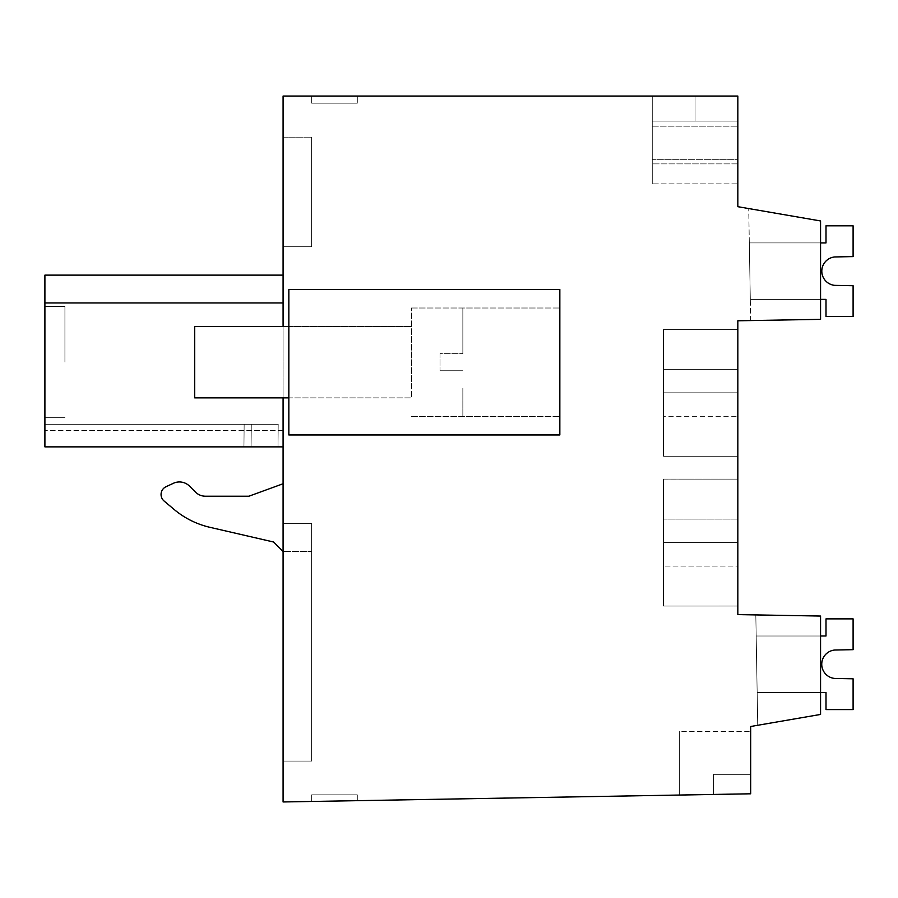 <?xml version="1.0" encoding="UTF-8"?>
<svg xmlns="http://www.w3.org/2000/svg" width="898" height="898" viewBox="0 0 898 898"><rect width="100%" height="100%" fill="white"/><g stroke="black" fill="none" stroke-linecap="round" stroke-linejoin="round"><path stroke-width="0.67" stroke-dasharray="4.49 3.37" d="M820.559 714.438L820.559 616.05L737.83 614.602L737.83 320.788L820.559 319.351L820.559 220.953L737.83 206.686L737.83 96.041L283.083 96.041L283.083 801.959L750.672 793.798L750.672 726.493L820.559 714.438L820.559 616.05L755.813 614.917L820.559 616.05L755.813 614.917L820.559 616.05L755.813 614.917L820.559 616.05L755.813 614.917L820.559 616.05L755.813 614.917L820.559 616.05L755.813 614.917L820.559 616.05L820.559 714.438L820.559 616.05L820.559 714.438L820.559 616.05L820.559 714.438L820.559 616.05L820.559 714.438L820.559 616.05L820.559 714.438L820.559 616.05L820.559 714.438L757.732 725.27L755.813 614.917L757.732 725.27L820.559 714.438M288.842 434.958L288.842 289.47L559.836 289.47L288.842 289.47L288.842 434.958L288.842 289.47L559.836 289.47L559.836 434.958L288.842 434.958L559.836 434.958L559.836 289.47L559.836 434.958L288.842 434.958M737.83 369.325L737.83 456.285L737.83 329.353L737.83 456.285L737.83 329.353L737.83 456.285L737.83 329.353L737.83 416.302L737.83 369.325L663.499 369.325L663.499 416.302L737.83 416.302L663.499 416.302L663.499 456.285L737.83 456.274L663.499 456.285L663.499 329.353L737.83 329.364L663.499 329.353L663.499 392.819L737.83 392.819L663.499 392.819L663.499 456.285L663.499 329.353L663.499 369.325L737.83 369.325M737.83 542.572L737.83 606.049L737.83 479.105L737.83 606.049L737.83 479.105L737.83 606.049L737.83 479.105L737.83 606.049L737.83 479.105L737.83 542.572L663.499 542.572L663.499 606.049L737.83 606.027L663.499 606.049L663.499 566.066L737.83 566.066L737.83 479.105L737.83 566.066L663.499 566.066L663.499 606.049L663.499 542.572L737.83 542.572L663.499 542.572L663.499 479.105L737.83 479.128L663.499 479.105L663.499 606.049L737.83 606.027L663.499 606.049L663.499 542.572L737.83 542.572L663.499 542.572L663.499 479.105L663.499 606.049L663.499 542.572L737.83 542.572L663.499 542.572L663.499 479.105L737.83 479.128L663.499 479.105L663.499 606.049L737.83 606.027L663.499 606.049L663.499 542.572L737.83 542.572L663.499 542.572L663.499 479.105L663.499 606.049L663.499 542.572L737.83 542.572M750.672 731.556L750.672 774.345L713.584 774.345L713.584 794.449L679.359 795.044L713.584 794.449L679.359 795.044L713.584 794.449L679.359 795.044L713.584 794.449L679.359 795.044L713.584 794.449L679.359 795.044L713.584 794.449L713.584 774.345L713.584 794.449L713.584 774.345L713.584 794.449L713.584 774.345L713.584 794.449L713.584 774.345L713.584 794.449L713.584 774.345L750.672 774.345L713.584 774.345L750.672 774.345L713.584 774.345L750.672 774.345L713.584 774.345L750.672 774.345L713.584 774.345L750.672 774.345L750.672 731.556L750.672 774.345L750.672 731.556L750.672 774.345L750.672 731.556L750.672 774.345L750.672 731.556L750.672 774.345L750.672 731.556L679.359 731.556L679.359 795.044L679.359 731.556L679.359 795.044L679.359 731.556L679.359 795.044L679.359 731.556L679.359 795.044L679.359 731.556L679.359 795.044L679.359 731.556L750.672 731.556M357.303 800.668L311.662 801.465L357.303 800.668L311.662 801.465L357.303 800.668L311.662 801.465L357.303 800.668L311.662 801.465L357.303 800.668L311.662 801.465L357.303 800.668L311.662 801.465L357.303 800.668L357.303 794.831L311.662 794.831L311.662 801.465L311.662 794.831L311.662 801.465L311.662 794.831L311.662 801.465L311.662 794.831L311.662 801.465L311.662 794.831L311.662 801.465L311.662 794.831L311.662 801.465L311.662 794.831L357.303 794.831L357.303 800.668L357.303 794.831L311.662 794.831L357.303 794.831L357.303 800.668L357.303 794.831L311.662 794.831L357.303 794.831L357.303 800.668L357.303 794.831L311.662 794.831L357.303 794.831L357.303 800.668L357.303 794.831L311.662 794.831L357.303 794.831L357.303 800.668L357.303 794.831L311.662 794.831L357.303 794.831L357.303 800.668M283.083 397.87L283.083 326.558M283.083 246.737L283.083 137.192L283.083 246.737L283.083 137.192L283.083 246.737L283.083 137.192L283.083 246.737L283.083 137.192L283.083 246.737L283.083 137.192L283.083 246.737L283.083 137.192L283.083 246.737L311.617 246.737L311.617 137.192L311.617 246.737L311.617 137.192L311.617 246.737L311.617 137.192L311.617 246.737L311.617 137.192L311.617 246.737L311.617 137.192L311.617 246.737L311.617 137.192L311.617 246.737L283.083 246.737M283.083 275.125L44.9 275.125L283.083 275.125L44.9 275.125L283.083 275.125L44.9 275.125L44.9 302.94L283.083 302.94L44.9 302.94L283.083 302.94L283.083 275.125L283.083 446.867L283.083 430.411L283.083 446.867L283.083 430.411L283.083 446.867L44.9 446.867L44.9 275.125L44.9 302.94L44.9 275.125L44.9 302.94L44.9 275.125L44.9 302.94L44.9 275.125L44.9 302.94L44.9 275.125L44.9 302.94L283.083 302.94L283.083 446.867L44.9 446.867L251.081 446.867L44.9 446.867L44.9 424.283L44.9 446.867L44.9 424.283L44.9 446.867L44.9 424.283L44.9 446.867L44.9 424.283L44.9 446.867L44.9 424.283L44.9 446.867L44.9 424.283L44.9 446.867L283.083 446.867L44.9 446.867L243.953 446.867L244.144 424.283L44.9 424.283L278.2 424.283L44.9 424.283L278.2 424.283L44.9 424.283L278.2 424.283L44.9 424.283L278.2 424.283L44.9 424.283L244.144 424.283L243.953 446.867L277.998 446.867L251.081 446.867L251.272 424.283L251.081 446.867L44.9 446.867L283.083 446.867L44.9 446.867L243.953 446.867L244.144 424.283L243.953 446.867L277.998 446.867L278.2 424.283L277.998 446.867L251.081 446.867L251.272 424.283L251.081 446.867L44.9 446.867L283.083 446.867L44.9 446.867L243.953 446.867L244.144 424.283L243.953 446.867L277.998 446.867L278.2 424.283L277.998 446.867L251.081 446.867L251.272 424.283L251.081 446.867L44.9 446.867L283.083 446.867L44.9 446.867L243.953 446.867L244.144 424.283L243.953 446.867L277.998 446.867L278.2 424.283L277.998 446.867L251.081 446.867L251.272 424.283L251.081 446.867L44.9 446.867L283.083 446.867L283.083 430.411L283.083 446.867M283.083 523.613L283.083 761.066L283.083 523.613L283.083 761.066L283.083 523.613L283.083 761.066L283.083 523.613L283.083 761.066L283.083 523.613L283.083 761.066L283.083 523.613L311.617 523.613L311.617 761.066L311.617 523.613L311.617 761.066L311.617 523.613L311.617 761.066L311.617 523.613L311.617 761.066L311.617 523.613L311.617 761.066L311.617 523.613L283.083 523.613L311.617 523.613L283.083 523.613L311.617 523.613L311.617 551.484L283.083 551.484L283.083 483.753L283.083 523.613L311.617 523.613L283.083 523.613L311.617 523.613L283.083 523.613L311.617 523.613L283.083 523.613L311.617 523.613L311.617 761.066L283.083 761.066L311.617 761.066L283.083 761.066L311.617 761.066L311.617 551.484L283.083 551.484L283.083 483.753L283.083 523.613M311.662 96.041L357.303 96.041L311.662 96.041L357.303 96.041L311.662 96.041L357.303 96.041L311.662 96.041L357.303 96.041L311.662 96.041L357.303 96.041L311.662 96.041L357.303 96.041L311.662 96.041L311.662 103.169L357.303 103.169L311.662 103.169L311.662 96.041L311.662 103.169L357.303 103.169L311.662 103.169L311.662 96.041L311.662 103.169L357.303 103.169L311.662 103.169L311.662 96.041L311.662 103.169L357.303 103.169L311.662 103.169L311.662 96.041L311.662 103.169L357.303 103.169L311.662 103.169L311.662 96.041L311.662 103.169L357.303 103.169L311.662 103.169L311.662 96.041M695.041 96.041L652.262 96.041L695.041 96.041L652.262 96.041L695.041 96.041L652.262 96.041L695.041 96.041L652.262 96.041L695.041 96.041L652.262 96.041L695.041 96.041L695.041 121.107L652.262 121.107L695.041 121.107L652.262 121.107L652.262 163.896L652.262 121.107L652.262 163.896L652.262 121.107L695.041 121.107L652.262 121.107L652.262 163.896L652.262 96.041L652.262 121.107L652.262 96.041L652.262 121.107L652.262 96.041L652.262 121.107L695.041 121.107L652.262 121.107L652.262 96.041L652.262 121.107L695.041 121.107L652.262 121.107L652.262 96.041L652.262 121.107L695.041 121.107L695.041 96.041L695.041 121.107L737.83 121.107L737.83 163.896L737.83 121.107L737.83 163.896L737.83 121.107L737.83 163.896L737.83 121.107L737.83 163.896L737.83 121.107L737.83 163.896L737.83 121.107L695.041 121.107L695.041 96.041L695.041 121.107L737.83 121.107L695.041 121.107L737.83 121.107L695.041 121.107L695.041 96.041L695.041 121.107L737.83 121.107L695.041 121.107L695.041 96.041L695.041 121.107L737.83 121.107L695.041 121.107L695.041 96.041M737.83 183.866L737.83 126.18L737.83 183.866L737.83 126.18L737.83 183.866L737.83 126.18L737.83 183.866L737.83 126.18L737.83 183.866L737.83 159.687L737.83 183.866L652.262 183.866L652.262 126.18L652.262 183.866L652.262 126.18L652.262 183.866L652.262 126.18L652.262 183.866L652.262 126.18L652.262 183.866L652.262 126.18L652.262 183.866L652.262 126.18L652.262 183.866L737.83 183.866M737.83 159.687L737.83 126.18L737.83 159.687L652.262 159.687L737.83 159.687M820.559 220.953L748.719 208.561L820.559 220.953L748.719 208.561L820.559 220.953L748.719 208.561L820.559 220.953L748.719 208.561L820.559 220.953L748.719 208.561L820.559 220.953L748.719 208.561L820.559 220.953L820.559 319.351L750.672 320.564L820.559 319.351L750.672 320.564L820.559 319.351L750.672 320.564L820.559 319.351L750.672 320.564L820.559 319.351L750.672 320.564L820.559 319.351L750.672 320.564L820.559 319.351L820.559 220.953M288.842 379.304L288.842 326.558L288.842 379.304M559.836 388.194L559.836 308.014L559.836 388.194M737.83 519.089L663.499 519.089L737.83 519.089M283.083 483.753L248.858 496.224L283.083 483.753L248.858 496.224L205.496 496.224A14.267 14.267 0 0 1 195.416 492.048L189.512 486.132A14.267 14.267 0 0 0 173.393 483.292L165.995 486.738A8.553 8.553 0 0 0 164.121 501.05L174.167 509.492A85.579 85.579 0 0 0 209.919 527.317L273.632 542.022L283.083 551.484L273.632 542.022L283.083 551.484L311.617 551.484L283.083 551.484M283.083 430.411L44.9 430.411L283.083 430.411M283.083 137.192L311.617 137.192L283.083 137.192M357.303 96.041L357.303 103.169L357.303 96.041M737.83 163.896L652.262 163.896L737.83 163.896M750.672 320.564L748.719 208.561L750.672 320.564M411.497 345.113L411.497 397.87L411.497 345.113M411.497 388.194L411.497 308.014L411.497 388.194M248.858 496.224L205.496 496.224L248.858 496.224M205.496 496.224A14.267 14.267 0 0 1 195.416 492.048L189.512 486.132A14.267 14.267 0 0 0 173.393 483.292L165.995 486.738A8.553 8.553 0 0 0 164.121 501.05L174.167 509.492A85.579 85.579 0 0 0 209.919 527.317L273.632 542.022M44.9 362.074L44.9 306.442L44.9 362.074M64.925 362.074L64.925 306.442L64.925 362.074M757.732 725.27L755.813 614.917L757.732 725.27M283.083 302.94L44.9 302.94L283.083 302.94M189.512 486.132A14.267 14.267 0 0 0 173.393 483.292M165.995 486.738A8.553 8.553 0 0 0 164.121 501.05M174.167 509.492A85.579 85.579 0 0 0 209.919 527.317M283.083 761.066L311.617 761.066L283.083 761.066M663.499 329.364L737.83 329.364L663.499 329.353L663.499 392.819L737.83 392.819L663.499 392.819L663.499 456.285L737.83 456.274L663.499 456.285L663.499 329.353L663.499 392.819L737.83 392.819L663.499 392.819L663.499 456.285L663.499 329.353L737.83 329.364L663.499 329.353L663.499 392.819L737.83 392.819L663.499 392.819L663.499 456.285L737.83 456.274L663.499 456.285L663.499 329.353L663.499 392.819L737.83 392.819L663.499 392.819L663.499 456.285L663.499 329.353L737.83 329.353L663.499 329.353M277.998 446.867L278.2 424.283L277.998 446.867L251.081 446.867L277.998 446.867L278.2 424.283L277.998 446.867L251.081 446.867L251.272 424.283L251.081 446.867L243.953 446.867L244.144 424.283L243.953 446.867L44.9 446.867L277.998 446.867L278.2 424.283L277.998 446.867M663.499 479.128L737.83 479.128L663.499 479.105L663.499 542.572L663.499 479.128M243.953 446.867L244.144 424.283L243.953 446.867M251.081 446.867L251.272 424.283L251.081 446.867M834.747 256.951L853.1 256.592L853.1 225.802L826.003 225.802L826.003 242.909L749.314 242.909L750.301 299.393L826.003 299.393L826.003 316.511L853.1 316.511L853.1 285.721L834.747 285.362L853.1 285.721L853.1 316.511L853.1 285.721L834.747 285.362L853.1 285.721L853.1 316.511L853.1 285.721L834.747 285.362L853.1 285.721L853.1 316.511L853.1 285.721L834.747 285.362L853.1 285.721L853.1 316.511L853.1 285.721L834.747 285.362L853.1 285.721L853.1 316.511L853.1 285.721L834.747 285.362A14.267 14.267 0 0 1 834.747 256.951L853.1 256.592L853.1 225.802L826.003 225.802L826.003 242.909L749.314 242.909L750.301 299.393L826.003 299.393L826.003 316.511L853.1 316.511L826.003 316.511L853.1 316.511L826.003 316.511L853.1 316.511L826.003 316.511L853.1 316.511L826.003 316.511L853.1 316.511L826.003 316.511L826.003 299.393L826.003 316.511L826.003 299.393L826.003 316.511L826.003 299.393L826.003 316.511L826.003 299.393L826.003 316.511L826.003 299.393L750.301 299.393L749.314 242.909L826.003 242.909L749.314 242.909L750.301 299.393L826.003 299.393L750.301 299.393L749.314 242.909L826.003 242.909L749.314 242.909L750.301 299.393L826.003 299.393L750.301 299.393L749.314 242.909L826.003 242.909L749.314 242.909L750.301 299.393L826.003 299.393L750.301 299.393L749.314 242.909L826.003 242.909L749.314 242.909L750.301 299.393L826.003 299.393L750.301 299.393L749.314 242.909L826.003 242.909L826.003 225.802L826.003 242.909L826.003 225.802L826.003 242.909L826.003 225.802L826.003 242.909L826.003 225.802L826.003 242.909L826.003 225.802L853.1 225.802L826.003 225.802L853.1 225.802L826.003 225.802L853.1 225.802L826.003 225.802L853.1 225.802L826.003 225.802L853.1 225.802L853.1 256.592L853.1 225.802L853.1 256.592L853.1 225.802L853.1 256.592L853.1 225.802L853.1 256.592L853.1 225.802L853.1 256.592L834.747 256.951A14.267 14.267 0 0 0 834.747 285.362A14.267 14.267 0 0 1 834.747 256.951L853.1 256.592L834.747 256.951A14.267 14.267 0 0 0 834.747 285.362A14.267 14.267 0 0 1 834.747 256.951L853.1 256.592L834.747 256.951A14.267 14.267 0 0 0 834.747 285.362M820.559 692.481L757.16 692.481L826.003 692.481L757.16 692.481L826.003 692.481L757.16 692.481L826.003 692.481L757.16 692.481L826.003 692.481L757.16 692.481L826.003 692.481L826.003 709.588L853.1 709.588L826.003 709.588L826.003 692.481L826.003 709.588L853.1 709.588L826.003 709.588L826.003 692.481L826.003 709.588L853.1 709.588L826.003 709.588L826.003 692.481L826.003 709.588L826.003 692.481L826.003 709.588L853.1 709.588L853.1 678.798L834.747 678.45L853.1 678.798L853.1 709.588L853.1 678.798L834.747 678.45L853.1 678.798L853.1 709.588L853.1 678.798L834.747 678.45L853.1 678.798L853.1 709.588L853.1 678.798L834.747 678.45L853.1 678.798L853.1 709.588L853.1 678.798L834.747 678.45A14.267 14.267 0 0 1 834.747 650.029L853.1 649.669L834.747 650.029A14.267 14.267 0 0 0 834.747 678.45A14.267 14.267 0 0 1 834.747 650.029L853.1 649.669L834.747 650.029A14.267 14.267 0 0 0 834.747 678.45A14.267 14.267 0 0 1 834.747 650.029A14.267 14.267 0 0 0 834.747 678.45L853.1 678.798L853.1 709.588L826.003 709.588L826.003 692.481L757.16 692.481L756.172 635.997L826.003 635.997L826.003 618.879L853.1 618.879L853.1 649.669L853.1 618.879L853.1 649.669L853.1 618.879L853.1 649.669L853.1 618.879L853.1 649.669L853.1 618.879L853.1 649.669L853.1 618.879L853.1 649.669L834.747 650.029A14.267 14.267 0 0 0 834.747 678.45L853.1 678.798L853.1 709.588L826.003 709.588L826.003 692.481L757.16 692.481L756.172 635.997L826.003 635.997L826.003 618.879L853.1 618.879L826.003 618.879L826.003 635.997L826.003 618.879L853.1 618.879L826.003 618.879L826.003 635.997L826.003 618.879L853.1 618.879L826.003 618.879L826.003 635.997L826.003 618.879L853.1 618.879L826.003 618.879L826.003 635.997L826.003 618.879L853.1 618.879L826.003 618.879L826.003 635.997L756.172 635.997L820.559 635.997M757.16 692.481L756.172 635.997L757.16 692.481M853.1 709.588L826.003 709.588L853.1 709.588M820.559 242.909L749.314 242.909L750.301 299.393L820.559 299.393M462.852 388.194L462.852 416.403L462.852 388.194M462.852 353.655L462.852 308.014L462.852 353.655L462.852 308.014L462.852 353.655L440.031 353.655L440.031 370.773L440.031 353.655L462.852 353.655L440.031 353.655L440.031 370.773L462.852 370.773L440.031 370.773L440.031 353.655L462.852 353.655M194.709 379.304L194.709 326.558L194.709 379.304M440.031 370.773L462.852 370.773L440.031 370.773M288.842 326.558L411.497 326.558L194.709 326.558L194.709 397.87L411.497 397.87L288.842 397.87M663.499 606.049L737.83 606.049L663.499 606.049M663.499 479.105L737.83 479.105L663.499 479.105M663.499 456.285L737.83 456.285L663.499 456.285M652.262 126.18L737.83 126.18L652.262 126.18M411.497 416.403L559.836 416.403L411.497 416.403M411.497 308.014L559.836 308.014L411.497 308.014M64.925 306.442L44.9 306.442L64.925 306.442M64.925 417.693L44.9 417.693L64.925 417.693"/><path stroke-width="1.35" d="M283.083 397.87L283.083 801.959L750.672 793.798L750.672 726.493L820.559 714.438L820.559 616.05L737.83 614.602L737.83 320.788L820.559 319.351L820.559 220.953L737.83 206.686L737.83 96.041L283.083 96.041L283.083 326.558M283.083 483.753L248.858 496.224L205.496 496.224A14.267 14.267 0 0 1 195.416 492.048L189.512 486.132A14.267 14.267 0 0 0 173.393 483.292L165.995 486.738A8.553 8.553 0 0 0 164.121 501.05L174.167 509.492A85.579 85.579 0 0 0 209.919 527.317L273.632 542.022L283.083 551.484M283.083 275.125L44.9 275.125L44.9 302.94L283.083 302.94L44.9 302.94L44.9 446.867L283.083 446.867M288.842 434.958L288.842 289.47L559.836 289.47L559.836 434.958L288.842 434.958M209.919 527.317L273.632 542.022M189.512 486.132L195.416 492.048A14.267 14.267 0 0 0 205.496 496.224M173.393 483.292L165.995 486.738M164.121 501.05L174.167 509.492M820.559 242.909L826.003 242.909L826.003 225.802L853.1 225.802L853.1 256.592L834.747 256.951A14.267 14.267 0 0 0 834.747 285.362A14.267 14.267 0 0 1 834.747 256.951A14.267 14.267 0 0 0 834.747 285.362A14.267 14.267 0 0 1 834.747 256.951A14.267 14.267 0 0 0 834.747 285.362L853.1 285.721L853.1 316.511L826.003 316.511L826.003 299.393L820.559 299.393M820.559 692.481L826.003 692.481L826.003 709.588L853.1 709.588L853.1 678.798L834.747 678.45A14.267 14.267 0 0 1 834.747 650.029A14.267 14.267 0 0 0 834.747 678.45A14.267 14.267 0 0 1 834.747 650.029A14.267 14.267 0 0 0 834.747 678.45A14.267 14.267 0 0 1 834.747 650.029L853.1 649.669L853.1 618.879L826.003 618.879L826.003 635.997L820.559 635.997M834.747 256.951A14.267 14.267 0 0 0 834.747 285.362M288.842 397.87L194.709 397.87L194.709 326.558L288.842 326.558"/></g></svg>
